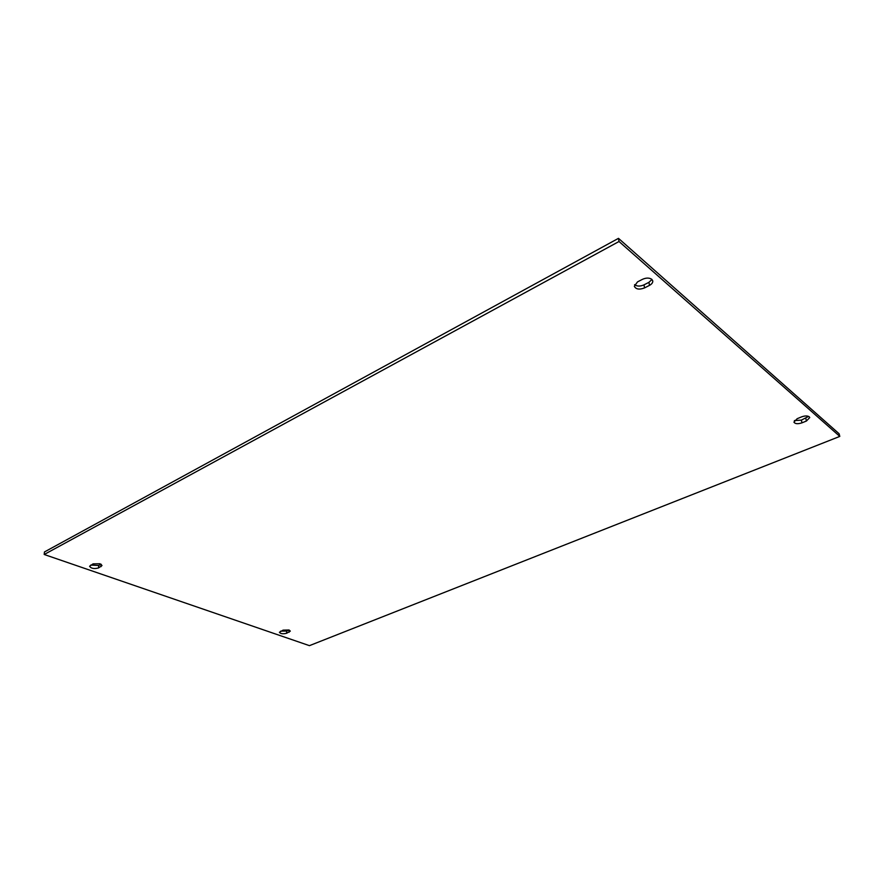 <?xml version="1.0" encoding="UTF-8"?>
<svg xmlns="http://www.w3.org/2000/svg" width="884" height="884" viewBox="0 0 884 884"><rect width="100%" height="100%" fill="white"/><g stroke="black" fill="none" stroke-linecap="round" stroke-linejoin="round"><path stroke-width="1.33" d="M651.828 279.355C649.353 277.687 646.237 277.664 642.491 279.311L637.519 281.885L634.336 286.283C635.916 289.333 639.32 289.875 644.546 287.908L649.497 285.366C651.851 284.073 652.933 282.582 652.757 280.891L651.828 279.355M809.258 416.806C807.479 415.668 804.937 415.679 801.633 416.861L797.169 418.696L793.92 422.11C795.081 423.944 797.777 424.187 801.998 422.828L806.44 421.016L809.744 417.557L809.258 416.806M289.035 629.994L283.079 630.137L279.41 632.281C280.548 633.828 282.946 634.159 286.637 633.264L290.317 631.11L289.035 629.994M100.014 563.749L93.063 563.87L89.593 566.268C91.096 568.523 94.069 569.075 98.522 567.948L102.014 565.539L100.014 563.749M44.2 554.489L309.433 645.651L839.8 436.409L839.115 433.768L618.48 238.348L44.454 551.959L44.2 554.489L619.021 241.498L618.48 238.348M839.8 436.409L619.021 241.498M651.961 279.466L648.944 282.316L643.994 284.869C640.138 286.526 636.988 286.46 634.568 284.659M808.606 416.397L801.346 420.132L794.385 420.574M289.134 632.248L289.112 630.027L286.626 631.054L280.604 631.154M101.096 564.246L98.71 565.473L90.72 565.086M98.71 565.473L98.522 567.948M101.218 564.323L101.041 566.655M286.626 631.054L286.637 633.264M805.777 418.32L806.44 421.016M801.346 420.132L801.998 422.828M643.994 284.869L644.546 287.908M648.944 282.316L649.497 285.366"/></g></svg>
